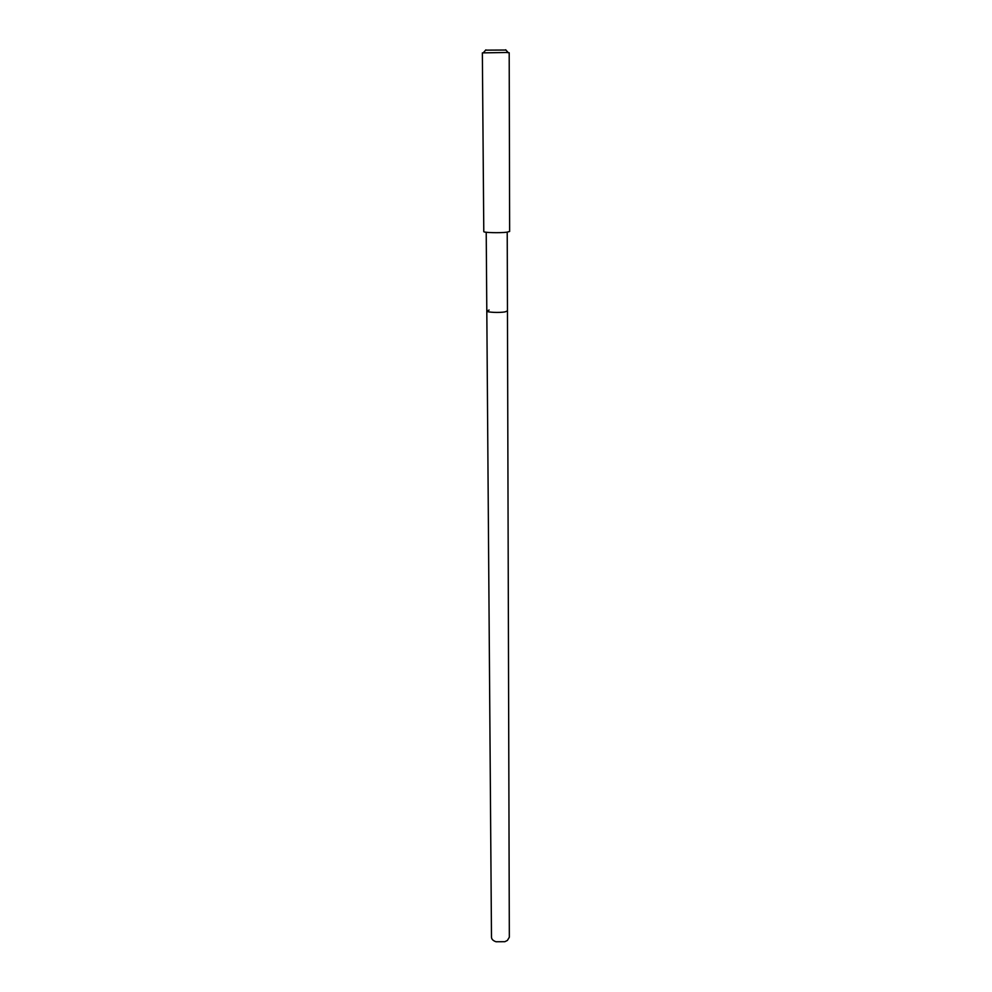 <?xml version="1.0" encoding="UTF-8"?>
<svg xmlns="http://www.w3.org/2000/svg" width="992" height="992" viewBox="0 0 992 992"><rect width="100%" height="100%" fill="white"/><g stroke="black" fill="none" stroke-linecap="round" stroke-linejoin="round"><path stroke-width="1.49" d="M486.216 232.264L491.486 937.316C491.623 939.263 493.136 940.751 496.037 941.755L504.829 941.706L507.396 940.441L509.33 937.229L507.458 310.893L505.201 311.835C499.708 312.976 486.34 312.356 486.812 311.004L489.13 310.037M486.812 311.004C486.34 312.356 499.708 312.976 505.201 311.835L507.458 310.893L507.222 232.153M506.838 232.202L509.64 231.458L509.194 52.75L506.28 52.489L482.36 52.886L483.786 231.595C483.191 232.661 499.956 233.108 506.838 232.202M505.92 50.034L485.609 50.146M505.684 49.774L508.189 52.588M485.844 49.885L483.377 52.712"/></g></svg>
